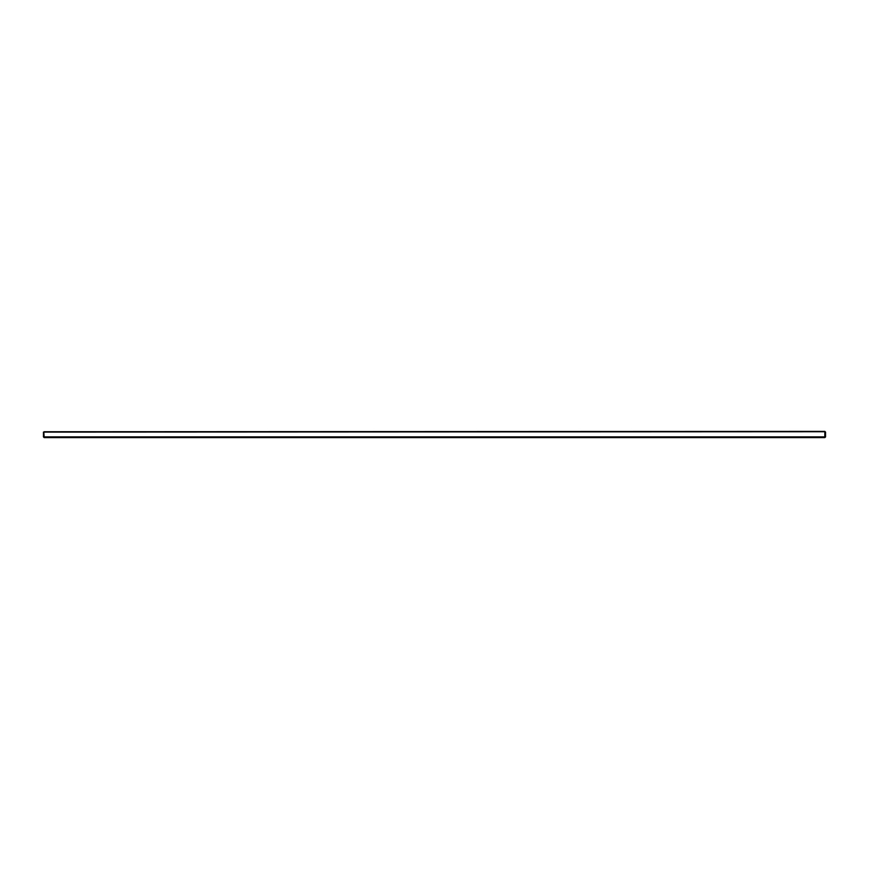 <?xml version="1.0" encoding="UTF-8"?>
<svg xmlns="http://www.w3.org/2000/svg" width="869" height="869" viewBox="0 0 869 869"><rect width="100%" height="100%" fill="white"/><g stroke="black" fill="none" stroke-linecap="round" stroke-linejoin="round"><path stroke-width="1.3" d="M44.156 431.741L824.844 431.393L825.55 432.099L825.55 436.901L824.844 437.607L821.585 437.607M43.45 432.099L43.45 436.901L44.21 437.607L824.79 437.607L824.844 431.393M43.45 436.901L44.156 437.607L43.852 432.099L43.808 436.901L825.148 436.901L825.55 432.099M44.156 437.607L47.415 437.607M824.844 431.741L43.852 432.099M825.55 436.901L824.844 437.607"/></g></svg>
